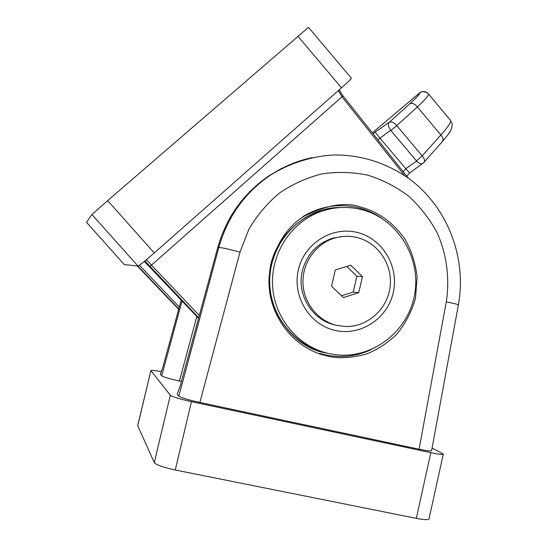 <?xml version="1.0" encoding="UTF-8"?>
<svg xmlns="http://www.w3.org/2000/svg" width="547" height="547" viewBox="0 0 547 547"><rect width="100%" height="100%" fill="white"/><g stroke="black" fill="none" stroke-linecap="round" stroke-linejoin="round"><path stroke-width="0.82" d="M340.268 207.545C304.932 206.739 271.579 240.277 269.603 272.96C264.146 307.831 293.13 347.516 324.932 352.767L328.528 353.485M327.373 356.083C338.149 358.764 351.153 358.08 366.401 354.032C376.733 350.053 386.681 343.653 396.24 334.819C405.012 324.433 411.419 312.255 415.46 298.293L417.149 277.021C415.412 263.039 411.453 250.615 405.286 239.743C391.714 219.867 374.483 210.718 360.822 207.128C346.189 201.74 327.509 204.681 304.768 215.942C279.332 230.28 262.054 269.931 271.886 302.211C281.432 334.19 305.329 349.724 322.012 354.654L327.373 356.083M443.268 454.167L429.033 518.816C428.636 520.053 424.397 519.896 416.315 518.365L175.259 469.996C163.375 467.405 156.374 464.936 154.268 462.598L137.68 425.634M175.259 469.996L191.45 401.662L430.838 452.663L416.315 518.365M432.103 448.027L443.296 454.037C443.008 454.776 438.858 454.318 430.838 452.663M137.7 425.867L150.904 370.551C151.355 370.073 154.876 370.463 161.454 371.721M150.951 370.668L170.329 395.214L154.268 462.598M191.45 401.662C179.635 399.016 172.592 396.869 170.329 395.214M177.255 394.107L180.339 385.444L217.74 247.579C226.581 216.81 243.921 192.715 269.76 175.293L280.973 168.756L292.768 163.471M419.084 449.217C426.892 450.851 431.07 451.316 431.631 450.612L458.379 304.918C458.297 304.515 454.263 303.482 446.29 301.814L419.084 449.217L199.867 402.476L240.003 252.105L248.796 229.46C256.987 215.443 267.209 203.299 279.462 193.036C292.611 184.1 306.785 177.707 321.985 173.878C337.444 171.614 352.781 172.059 367.994 175.211C382.804 179.881 396.425 186.917 408.848 196.311C420.315 206.896 429.771 219.115 437.21 232.954C446.742 254.526 449.873 278.389 446.29 301.814M311.961 157.632C297.349 160.784 283.681 166.507 270.97 174.801L270.929 174.835C245.015 192.318 227.634 216.544 218.793 247.511L178.848 396.09C181.248 397.737 188.25 399.871 199.867 402.476M178.848 396.09L177.269 394.223M162.999 366.743L160.415 374.278L161.721 375.851C163.621 377.088 169.522 378.825 179.43 381.061L181.399 381.485M160.435 374.326L162.992 366.77L181.173 300.139L162.992 366.77M91.93 214.513L137.967 266.04L124.347 264.604L86.529 222.362L91.93 214.513L107.684 200.599L308.494 27.35L351.379 78.235C351.236 78.905 347.94 82.105 341.499 87.821L154.268 252.953L107.684 200.599M137.967 266.04C139.649 265.336 145.078 260.974 154.268 252.953M86.535 222.369L124.347 264.604M144.893 260.953L198.691 317.732M361.458 209.569C346.812 205.966 332.385 206.951 318.183 212.516C289.623 223.942 270.273 255.271 272.638 287.072C274.902 318.88 298.58 346.784 328.515 353.478L335.393 354.682C372.336 359.393 408.377 331.407 414.653 294.279C421.375 257.227 397.293 218.492 361.458 209.569M330.039 208.913L314.867 213.104C287.749 223.976 268.885 252.974 269.712 283.23C270.478 313.479 290.874 341.314 318.607 350.442M357.389 232.496C382.661 238.642 399.289 266.683 393.259 292.59C387.604 318.586 360.48 336.439 334.99 330.381C309.411 324.72 292.043 296.173 298.382 269.787C304.344 243.312 332.207 225.966 357.389 232.496M342.538 236.495L332.925 238.123C317.041 243.367 306.846 254.307 302.341 270.943C296.399 294.334 312.098 320.18 334.928 324.925M336.959 325.424C317.971 321.082 303.353 302.778 302.949 282.587C302.443 262.403 316.2 243.36 334.935 237.979C342.299 235.88 349.677 235.736 357.068 237.535C378.23 242.697 392.985 264.987 390.079 287.1C387.399 309.246 367.502 327.072 345.649 326.511L336.959 325.424M335.284 269.972L350.743 265.179L362.442 276.536L358.757 292.693L343.331 297.568L331.557 286.197L335.284 269.972M362.442 276.536L356.87 276.194L353.253 292.05L341.472 295.77M356.87 276.194L346.784 266.403M353.253 292.05L358.757 292.693M428.342 93.783L427.986 93.393C425.292 91.178 422.523 91.028 419.658 92.935L419.426 93.127M427.986 93.393L428.417 93.872M377.827 139.745L390.654 130.275C388.288 126.966 387.782 124.319 389.129 122.35C391.365 121.407 393.819 122.391 396.493 125.318L396.76 125.666L417.388 106.945C425.429 99.424 429.108 95.075 428.431 93.893L450.468 120.313C451.466 121.865 448.267 126.754 440.855 134.972L422.181 155.854L422.475 156.175C424.595 158.821 425.026 160.948 423.775 162.548L422.934 163.307C421.204 164.374 419.105 163.635 416.643 161.091L405.799 168.695L403.242 171.737M379.803 137.96L375.112 132.135L373.163 133.878M406.783 176.189L409.655 172.961L405.881 168.791M379.885 138.056L405.799 168.695M180.346 385.409L217.727 247.586L218.793 247.511C221.521 247.511 228.591 249.042 240.003 252.105M381.731 218.294C374.627 213.419 366.921 209.918 358.606 207.785C339.092 203.135 320.583 206.048 303.072 216.523M322.012 354.654L319.639 353.355L324.918 354.764C341.007 358.217 356.494 356.48 371.379 349.567M179.43 381.061L196.797 316.535M181.987 300.994L161.721 375.851M297.93 36.266L341.499 87.821M178.657 309.322L137.29 265.972L178.657 309.335M198.527 318.34L144.312 261.432L198.527 318.354M338.347 90.604L341.978 96.771L151.471 265.151L146.452 259.661M179.279 307.045L139.437 265.206M137.858 266.033L178.76 308.959M199.306 315.475L151.471 265.151L149.926 266.457M408.24 178.028L342.969 95.869L341.978 96.771L404.459 175.396M339.195 89.858L342.901 95.896M396.76 125.666L390.838 130.501L416.452 160.873L422.181 155.854L396.76 125.666M372.336 132.839L419.658 92.935C420.13 93.81 416.848 97.434 409.812 103.793C412.24 102.774 414.77 103.827 417.388 106.945L440.855 134.972C443.159 137.659 443.644 139.882 442.304 141.632C449.531 133.092 450.386 131.417 451.706 127.964C452.048 124.265 453.347 126.008 450.468 120.313M409.812 103.793L389.129 122.35L375.112 132.135M217.727 247.586C226.561 216.824 243.907 192.729 269.76 175.293L270.922 174.828M137.666 425.682L150.904 370.551M177.242 394.141L180.325 385.423M458.379 304.918C466.988 257.781 447.603 207.429 409.614 179.033C386.804 163.047 361.929 155.02 334.983 154.958C315.181 155.526 290.99 162.336 270.97 174.801M318.183 212.516L314.867 213.104M332.925 238.123L334.935 237.979M372.322 132.818L419.563 92.983C421.231 91.137 424 91.24 427.884 93.291M409.655 172.961L422.947 163.293M442.304 141.632L423.973 162.322"/></g></svg>
